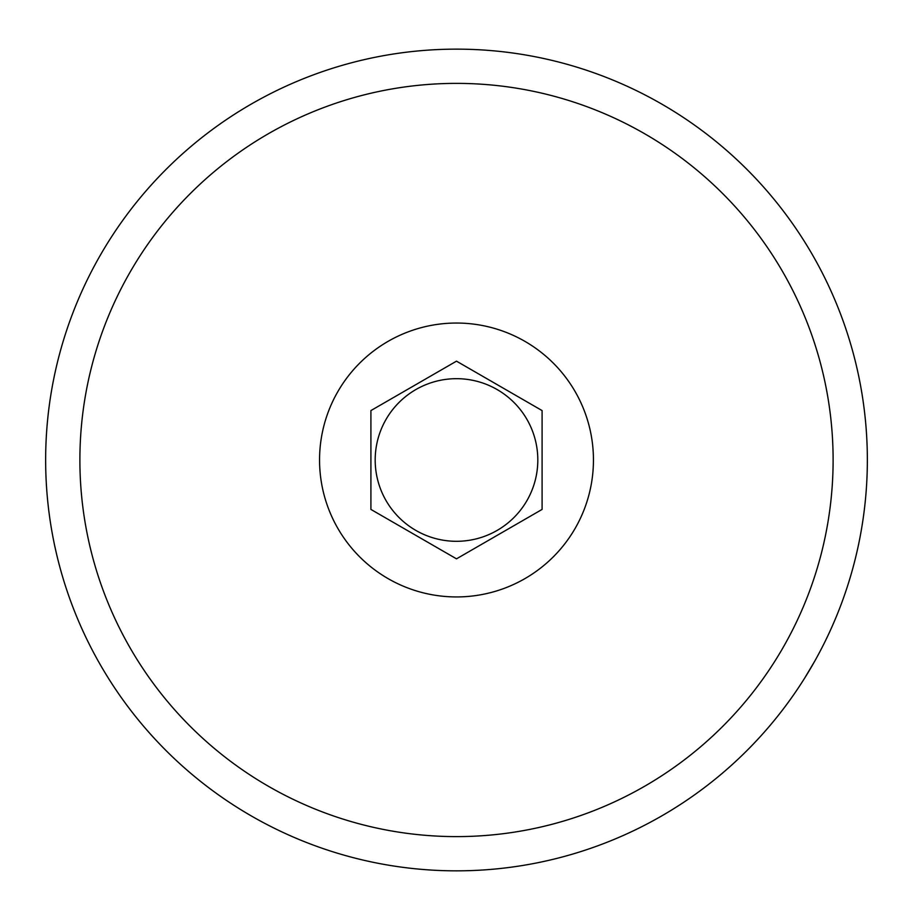 <?xml version="1.0" encoding="UTF-8"?>
<svg xmlns="http://www.w3.org/2000/svg" width="913" height="913" viewBox="0 0 913 913"><rect width="100%" height="100%" fill="white"/><g stroke="black" fill="none" stroke-linecap="round" stroke-linejoin="round"><path stroke-width="1.37" d="M814.716 661.195L804.581 678.256M105.668 673.817L108.419 678.256M456.5 323.042A136.95 136.95 0 0 1 575.099 528.467A136.95 136.95 0 0 1 337.901 528.467A136.95 136.95 0 0 1 456.5 323.042M456.5 49.142A410.85 410.85 0 0 1 812.308 665.417A410.85 410.85 0 0 1 100.692 665.417A410.85 410.85 0 0 1 456.5 49.142M370.906 410.576L370.906 509.42L456.5 558.836L542.094 509.42L542.094 410.576L456.5 361.16L370.906 410.576M456.5 378.678A81.314 81.314 0 0 1 526.915 500.655A81.314 81.314 0 0 1 386.085 500.655A81.314 81.314 0 0 1 456.5 378.678M456.5 83.38A376.613 376.613 0 0 1 782.658 648.298A376.613 376.613 0 0 1 130.342 648.298A376.613 376.613 0 0 1 456.5 83.38"/></g></svg>
